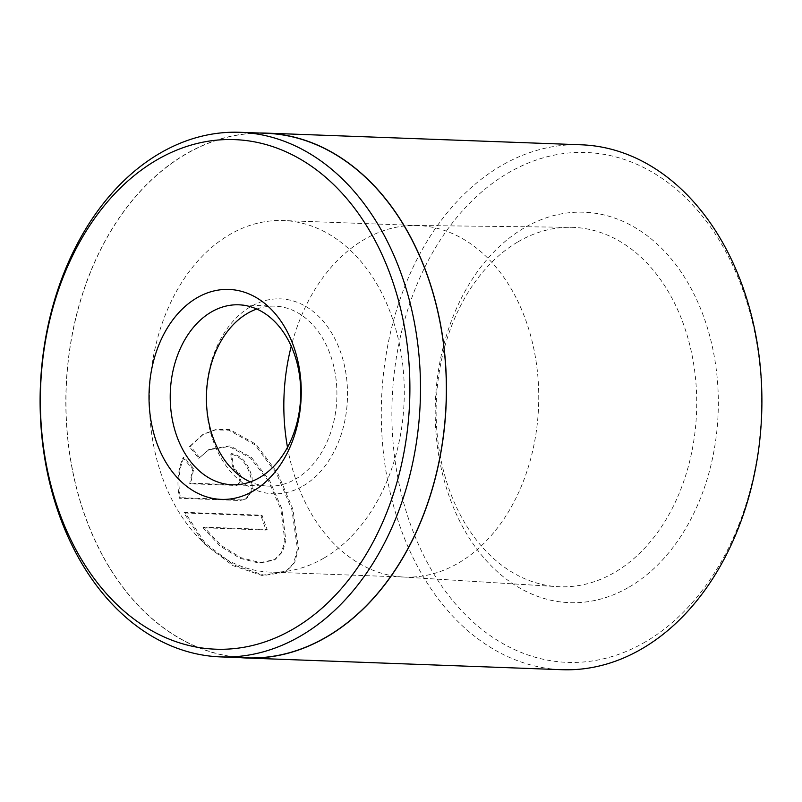 <?xml version="1.0" encoding="UTF-8"?>
<svg xmlns="http://www.w3.org/2000/svg" width="802" height="802" viewBox="0 0 802 802"><rect width="100%" height="100%" fill="white"/><g stroke="black" fill="none" stroke-linecap="round" stroke-linejoin="round"><path stroke-width="0.6" stroke-dasharray="4.01 3.01" d="M199.748 457.812L190.395 446.102L203.738 433.982L216.4 429.331L229.903 429.591L256.038 444.298L277.843 473.481L292.9 509.15L298.474 548.538L294.675 562.593L286.023 571.726L263.507 575.074L233.893 565.019L205.101 543.124L184.911 512.348L262.033 515.205A262.635 190.194 -87.9 0 0 267.146 529.48L204.029 527.145L221.071 545.45L241.041 557.711L260.179 562.593L275.136 559.505L282.434 551.976L285.873 540.458L281.843 508.739L269.512 480.388L251.377 457.361L230.054 445.882L209.322 449.3L198.736 458.403L208.32 449.892L229.051 446.473L250.384 457.962L268.51 480.989L280.83 509.33L284.86 541.059L281.412 552.568L274.124 560.097L259.186 563.184L240.039 558.302L220.069 546.042L203.026 527.736L266.134 530.072A262.635 190.194 92.1 0 1 261.021 515.796L183.899 512.939L204.099 543.706L232.871 565.6L262.465 575.656L285.011 572.317L293.662 563.174L297.462 549.099L291.888 509.741L276.82 474.042L254.996 444.859L228.891 430.173L215.387 429.922L202.736 434.564L189.392 446.694L198.736 458.403M184.911 512.348L183.899 512.939M234.084 469.431A262.635 190.194 92.1 0 1 231.648 453.591C241.783 455.536 248.61 463.606 252.149 477.812L252.159 490.553L246.695 498.573L241.001 499.927L180.46 497.681C177.633 482.834 178.826 469.33 184.049 457.16L193.753 468.669L190.686 483.145L237.212 484.869L239.126 484.398L241.091 477.401C239.858 472.709 237.522 470.052 234.084 469.431L233.081 470.022C236.51 470.634 238.846 473.3 240.079 477.992L238.124 484.989L236.199 485.461L189.673 483.736L192.741 469.26L183.046 457.752C177.823 469.832 176.63 483.335 179.458 498.273L239.988 500.518L245.683 499.155L251.146 491.145L251.136 478.403C247.607 464.188 240.77 456.117 230.635 454.183A262.635 190.194 -87.9 0 0 233.081 470.022M303.056 485.982A97.553 70.646 -87.9 0 0 342.484 357.973A97.553 70.646 -87.9 0 0 250.625 306.675A97.553 70.646 -87.9 0 0 211.197 434.684A97.553 70.646 -87.9 0 0 303.056 485.982M256.77 309.021A90.045 65.213 92.1 0 1 274.996 306.153A90.045 65.213 92.1 0 1 336.038 379.246A90.045 65.213 92.1 0 1 295.868 478.894A90.045 65.213 92.1 0 1 268.329 486.122A90.045 65.213 92.1 0 1 250.364 481.912M629.269 586.994A195.367 141.483 -87.9 0 0 708.236 330.614A195.367 141.483 -87.9 0 0 524.257 227.878A195.367 141.483 -87.9 0 0 445.3 484.258A195.367 141.483 -87.9 0 0 629.269 586.994M518.092 241.783A179.828 130.225 92.1 0 1 570.693 227.297A179.828 130.225 92.1 0 1 694.773 371.717A179.828 130.225 92.1 0 1 614.753 572.337A179.828 130.225 92.1 0 1 557.38 586.643A179.828 130.225 92.1 0 1 437.681 439.165A179.828 130.225 92.1 0 1 518.092 241.783M645.329 641.921A255.126 184.761 92.1 0 1 405.08 507.756A255.126 184.761 92.1 0 1 508.197 172.951A255.126 184.761 92.1 0 1 748.446 307.116A255.126 184.761 92.1 0 1 645.329 641.921M581.32 144.801A262.635 190.194 -87.9 0 0 501.009 165.864A262.635 190.194 -87.9 0 0 383.857 456.498A262.635 190.194 -87.9 0 0 561.871 669.7M265.873 133.262A262.485 190.084 -87.9 0 0 185.613 154.315A262.485 190.084 -87.9 0 0 68.521 444.789A262.485 190.084 -87.9 0 0 246.435 657.861M324.108 557.991A175.899 127.378 -87.9 0 0 402.574 363.336A175.899 127.378 -87.9 0 0 283.347 220.55A175.899 127.378 -87.9 0 0 229.562 234.655A175.899 127.378 -87.9 0 0 151.097 429.311A175.899 127.378 -87.9 0 0 270.324 572.107A175.899 127.378 -87.9 0 0 324.108 557.991M287.497 447.346A175.899 127.378 -87.9 0 0 402.444 576.969A175.899 127.378 -87.9 0 0 404.779 577.089A175.899 127.378 -87.9 0 0 458.564 562.974A175.899 127.378 -87.9 0 0 537.029 368.318A175.899 127.378 -87.9 0 0 417.802 225.532A175.899 127.378 -87.9 0 0 415.466 225.472A175.899 127.378 -87.9 0 0 364.018 239.638A175.899 127.378 -87.9 0 0 291.246 346.233M259.447 133.022A262.635 190.194 -87.9 0 0 185.573 154.174A262.635 190.194 -87.9 0 0 67.909 440.448A262.635 190.194 -87.9 0 0 240.009 657.62M190.686 483.145L189.673 483.736M193.753 468.669L192.741 469.26M184.049 457.16L183.046 457.752M180.46 497.681L179.458 498.273M231.648 453.591L230.635 454.183M190.395 446.102L189.392 446.694M262.033 515.205L261.021 515.796M267.146 529.48L266.134 530.072M204.029 527.145L203.026 527.736M241.001 499.927L239.988 500.518M237.212 484.869L236.199 485.461M209.322 449.3L208.32 449.892M286.023 571.726L285.011 572.317M246.695 498.573L245.683 499.155M417.802 225.532L283.347 220.55M415.466 225.472L570.693 227.297M274.996 306.153L238.806 304.81M268.329 486.122L232.139 484.779M402.444 576.969L557.38 586.643M404.779 577.089L270.324 572.107M239.136 484.408L238.124 484.999M203.738 433.982L202.736 434.564M275.136 559.505L274.124 560.097"/><path stroke-width="1.2" d="M250.364 481.912A90.045 65.213 92.1 0 1 206.435 400.459A90.045 65.213 92.1 0 1 247.467 313.371A90.045 65.213 92.1 0 1 256.77 309.021M196.891 297.863A105.052 76.08 92.1 0 1 295.818 353.101A105.052 76.08 92.1 0 1 253.362 490.964A105.052 76.08 92.1 0 1 154.435 435.717A105.052 76.08 92.1 0 1 196.891 297.863M259.668 477.551A90.045 65.213 -87.9 0 0 299.838 377.902A90.045 65.213 -87.9 0 0 238.806 304.81A90.045 65.213 -87.9 0 0 211.267 312.038A90.045 65.213 -87.9 0 0 171.097 411.677A90.045 65.213 -87.9 0 0 232.139 484.779A90.045 65.213 -87.9 0 0 259.668 477.551M156.601 160.059A254.976 184.65 -87.9 0 0 53.544 494.674A254.976 184.65 -87.9 0 0 293.652 628.758A254.976 184.65 -87.9 0 0 396.709 294.144A254.976 184.65 -87.9 0 0 156.601 160.059M300.84 635.846A262.485 190.084 92.1 0 1 220.58 656.898A262.485 190.084 92.1 0 1 42.666 443.827A262.485 190.084 92.1 0 1 159.748 153.362A262.485 190.084 92.1 0 1 240.019 132.3A262.485 190.084 92.1 0 1 417.932 345.371A262.485 190.084 92.1 0 1 300.84 635.846M240.009 657.62A262.635 190.194 -87.9 0 0 246.425 658.011L561.871 669.7A262.635 190.194 -87.9 0 0 642.181 648.628A262.635 190.194 -87.9 0 0 759.334 357.993A262.635 190.194 -87.9 0 0 581.32 144.801L265.873 133.112A262.635 190.194 -87.9 0 0 259.447 133.022M220.58 656.898L246.435 657.861A262.485 190.084 -87.9 0 0 326.695 636.808A262.485 190.084 -87.9 0 0 443.787 346.334A262.485 190.084 -87.9 0 0 265.873 133.262L240.019 132.3M246.425 658.011A262.635 190.194 -87.9 0 0 326.735 636.938A262.635 190.194 -87.9 0 0 443.897 346.304A262.635 190.194 -87.9 0 0 265.873 133.112M291.246 346.233A175.899 127.378 -87.9 0 0 287.497 447.346"/></g></svg>
